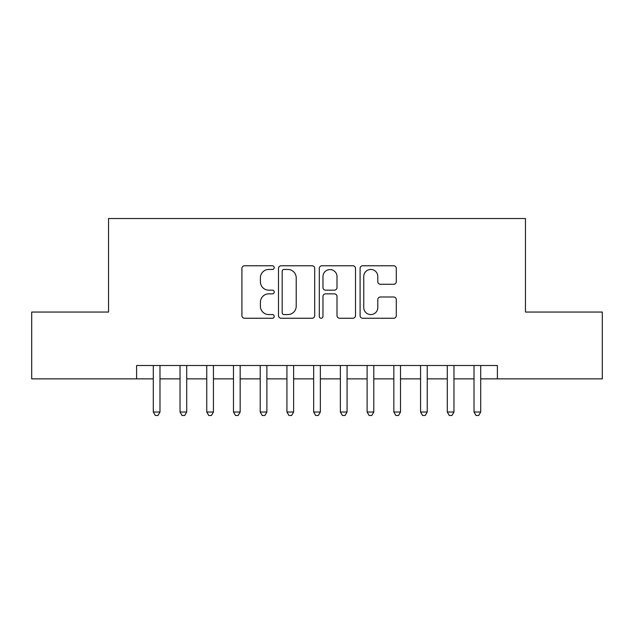 <?xml version="1.0" encoding="UTF-8"?>
<svg xmlns="http://www.w3.org/2000/svg" width="634" height="634" viewBox="0 0 634 634"><rect width="100%" height="100%" fill="white"/><g stroke="black" fill="none" stroke-linecap="round" stroke-linejoin="round"><path stroke-width="0.95" d="M274.237 267.611A1.839 1.839 0 0 0 272.406 265.781L244.534 265.781A2.623 2.623 0 0 0 241.911 268.404L241.911 315.621A2.623 2.623 0 0 0 244.534 318.244L272.406 318.244A1.839 1.839 0 0 0 274.237 316.406A1.839 1.839 0 0 0 272.406 314.575L268.8 314.575A8.393 8.393 0 0 1 260.4 306.174L260.4 302.244A8.393 8.393 0 0 1 268.8 293.851L272.406 293.851A1.839 1.839 0 0 0 274.237 292.012A1.839 1.839 0 0 0 272.406 290.174L268.8 290.174A8.393 8.393 0 0 1 260.4 281.781L260.4 277.843A8.393 8.393 0 0 1 268.8 269.45L272.406 269.45A1.839 1.839 0 0 0 274.237 267.611M393.666 284.27A2.623 2.623 0 0 0 396.29 281.647L396.29 268.404A2.623 2.623 0 0 0 393.666 265.781L362.711 265.781A2.623 2.623 0 0 0 360.088 268.404L360.088 315.621A2.623 2.623 0 0 0 362.711 318.244L393.666 318.244A2.623 2.623 0 0 0 396.29 315.621L396.29 299.62A2.623 2.623 0 0 0 393.666 296.997L380.416 296.997A2.623 2.623 0 0 0 377.793 299.62L377.793 307.553A7.014 7.014 0 0 1 370.779 314.575A7.014 7.014 0 0 1 363.757 307.553L363.757 276.472A7.014 7.014 0 0 1 370.779 269.45A7.014 7.014 0 0 1 377.793 276.472L377.793 281.647A2.623 2.623 0 0 0 380.416 284.27L393.666 284.27M136.603 378.87L31.7 378.87L31.7 312.055L108.541 312.055L108.541 218.516L525.459 218.516L525.459 312.055L602.3 312.055L602.3 378.87L497.397 378.87L497.397 365.509L136.603 365.509L136.603 378.87L153.301 378.87M314.702 268.404A2.623 2.623 0 0 0 312.079 265.781L281.124 265.781A2.623 2.623 0 0 0 278.5 268.404L278.5 315.621A2.623 2.623 0 0 0 281.124 318.244L312.079 318.244A2.623 2.623 0 0 0 314.702 315.621L314.702 268.404M321.921 265.781L352.876 265.781A2.623 2.623 0 0 1 355.5 268.404L355.5 315.621A2.623 2.623 0 0 1 352.876 318.244L339.626 318.244A2.623 2.623 0 0 1 337.003 315.621L337.003 296.474A2.623 2.623 0 0 0 334.38 293.851L325.591 293.851A2.623 2.623 0 0 0 322.968 296.474L322.968 316.406A1.839 1.839 0 0 1 321.129 318.244A1.839 1.839 0 0 1 319.298 316.406L319.298 268.404A2.623 2.623 0 0 1 321.921 265.781M159.982 378.87L180.032 378.87M186.713 378.87L206.755 378.87M213.436 378.87L233.478 378.87M240.159 378.87L260.209 378.87M266.89 378.87L286.933 378.87M293.613 378.87L313.656 378.87M320.344 378.87L340.387 378.87M347.067 378.87L367.11 378.87M373.791 378.87L393.841 378.87M400.522 378.87L420.564 378.87M427.245 378.87L447.287 378.87M453.968 378.87L474.018 378.87M480.699 378.87L497.397 378.87M284.008 269.45A1.839 1.839 0 0 0 282.178 271.289L282.178 312.736A1.839 1.839 0 0 0 284.008 314.575L287.812 314.575A8.393 8.393 0 0 0 296.213 306.174L296.213 277.843A8.393 8.393 0 0 0 287.812 269.45L284.008 269.45M337.003 276.598A7.014 7.014 0 0 0 329.989 269.585A7.014 7.014 0 0 0 322.968 276.598L322.968 287.551A2.623 2.623 0 0 0 325.591 290.174L334.38 290.174A2.623 2.623 0 0 0 337.003 287.551L337.003 276.598M159.982 365.509L159.982 412.013L153.301 412.013L153.301 365.509M159.982 412.013L157.977 415.484L155.306 415.484L153.301 412.013M186.713 365.509L186.713 412.013L180.032 412.013L180.032 365.509M186.713 412.013L184.708 415.484L182.037 415.484L180.032 412.013M213.436 365.509L213.436 412.013L206.755 412.013L206.755 365.509M213.436 412.013L211.431 415.484L208.76 415.484L206.755 412.013M240.159 365.509L240.159 412.013L233.478 412.013L233.478 365.509M240.159 412.013L238.162 415.484L235.483 415.484L233.478 412.013M266.89 365.509L266.89 412.013L260.209 412.013L260.209 365.509M266.89 412.013L264.885 415.484L262.214 415.484L260.209 412.013M293.613 365.509L293.613 412.013L286.933 412.013L286.933 365.509M293.613 412.013L291.608 415.484L288.938 415.484L286.933 412.013M320.344 365.509L320.344 412.013L313.656 412.013L313.656 365.509M320.344 412.013L318.339 415.484L315.661 415.484L313.656 412.013M347.067 365.509L347.067 412.013L340.387 412.013L340.387 365.509M347.067 412.013L345.062 415.484L342.392 415.484L340.387 412.013M373.791 365.509L373.791 412.013L367.11 412.013L367.11 365.509M373.791 412.013L371.786 415.484L369.115 415.484L367.11 412.013M400.522 365.509L400.522 412.013L393.841 412.013L393.841 365.509M400.522 412.013L398.517 415.484L395.838 415.484L393.841 412.013M427.245 365.509L427.245 412.013L420.564 412.013L420.564 365.509M427.245 412.013L425.24 415.484L422.569 415.484L420.564 412.013M453.968 365.509L453.968 412.013L447.287 412.013L447.287 365.509M453.968 412.013L451.963 415.484L449.292 415.484L447.287 412.013M480.699 365.509L480.699 412.013L474.018 412.013L474.018 365.509M480.699 412.013L478.694 415.484L476.023 415.484L474.018 412.013"/></g></svg>

